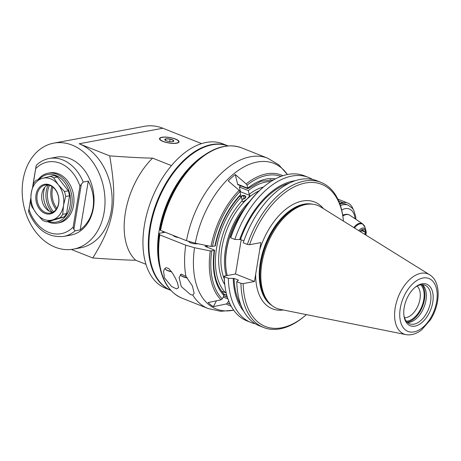 <?xml version="1.0" encoding="UTF-8"?>
<svg xmlns="http://www.w3.org/2000/svg" width="461" height="461" viewBox="0 0 461 461"><rect width="100%" height="100%" fill="white"/><g stroke="black" fill="none" stroke-linecap="round" stroke-linejoin="round"><path stroke-width="0.69" d="M23.05 180.055A53.902 40.925 -100.5 0 0 73.432 249.13A53.902 40.925 -100.5 0 0 103.84 188.67A53.902 40.925 -100.5 0 0 53.77 143.135A53.902 40.925 -100.5 0 0 23.05 180.055M88.276 181.098L83.199 182.037A39.634 30.092 -100.5 0 0 49.275 158.48L56.375 157.166A39.634 30.092 79.5 0 1 93.422 207.957A39.634 30.092 79.5 0 1 70.833 235.104L63.727 236.418A39.634 30.092 -100.5 0 0 75.126 230.828L80.197 229.889C87.112 224.484 91.387 217.194 93.024 208.032C94.436 198.8 92.851 189.823 88.276 181.098L80.197 229.889M145.947 264.291L135.672 260.223C126.556 260.119 112.259 259.37 92.794 257.976C114.57 222.461 117.757 203.22 109.695 155.876L79.154 143.769A53.902 40.925 79.5 0 1 112.121 199.233A53.902 40.925 79.5 0 1 80.531 247.816L73.432 249.13M53.77 143.135L144.564 126.297A53.902 40.925 79.5 0 1 162.842 128.244L201.607 143.613M92.794 257.976L71.299 249.453M171.463 165.614L152.574 158.123C143.457 158.025 129.166 157.276 109.695 155.876M175.612 139.066A9.906 2.778 -170.6 0 1 179.047 141.861A9.906 2.778 -170.6 0 1 168.818 142.979A9.906 2.778 -170.6 0 1 159.5 138.623A9.906 2.778 -170.6 0 1 165.372 137.067A9.906 2.778 -170.6 0 1 175.612 139.066M170.812 290.326L165.482 288.217A77.684 45.627 -68.4 0 1 148.275 208.919A77.684 45.627 -68.4 0 1 210.585 141.907A77.684 45.627 -68.4 0 1 222.749 143.792L228.08 145.901A77.684 45.627 111.6 0 0 215.95 144.039A77.684 45.627 111.6 0 0 153.651 211.011A77.684 45.627 111.6 0 0 170.812 290.326A77.684 45.627 -68.4 0 1 149.6 255.838A77.684 45.627 -68.4 0 1 150.372 227.59A77.684 45.627 -68.4 0 1 188.993 156.486A77.684 45.627 -68.4 0 1 228.057 145.906M149.6 255.838L149.514 255.221A76.889 45.161 -68.4 0 1 150.286 227.256A76.889 45.161 -68.4 0 1 188.509 156.878L188.993 156.486M203.993 155.34A77.684 45.627 111.6 0 0 159.08 231.042A77.684 45.627 111.6 0 0 159.742 266.948M162.773 232.678A71.34 41.905 -68.4 0 1 162.969 231.347M163.206 231.445A71.34 41.905 111.6 0 0 163.033 232.626M135.672 260.223A64.206 37.716 -68.4 0 1 152.574 158.123M163.188 141.371A9.514 2.662 9.4 0 0 173.019 143.285A9.514 2.662 9.4 0 0 178.661 141.792A9.514 2.662 9.4 0 0 169.711 137.609A9.514 2.662 9.4 0 0 159.886 138.686A9.514 2.662 9.4 0 0 163.188 141.371M169.671 141.596L170.086 139.089A4.575 1.285 -170.6 0 1 173.532 140.455A4.575 1.285 -170.6 0 1 173.532 141.325A4.575 1.285 -170.6 0 1 172.714 141.608A4.575 1.285 -170.6 0 1 168.461 141.394A4.575 1.285 -170.6 0 1 165.015 140.029A4.575 1.285 -170.6 0 1 164.894 139.896A4.575 1.285 -170.6 0 1 165.827 138.876A4.575 1.285 -170.6 0 1 170.086 139.089L173.532 140.455L172.714 141.608M165.015 140.029L165.827 138.876L165.574 140.421M165.827 138.876L170.086 139.089M63.727 236.418C48.082 237.876 36.402 229.739 28.68 212.02L30.593 199.181M32.743 186.192L36.091 165.948L37.162 164.456C40.752 161.327 44.786 159.333 49.275 158.48M28.542 211.547L30.547 200.31M33.083 185.005L36.091 165.948M83.199 182.037L79.932 186.06L73.143 227.094L73.864 229.52L75.126 230.828M48.071 173.215L49.846 172.887A25.367 19.258 79.5 0 1 58.449 173.803A25.367 19.258 79.5 0 1 73.962 199.907A25.367 19.258 79.5 0 1 59.1 222.767L57.325 223.095A25.367 19.258 -100.5 0 0 71.778 205.721A25.367 19.258 -100.5 0 0 56.674 174.131A25.367 19.258 -100.5 0 0 48.071 173.215A25.367 19.258 -100.5 0 0 38.119 179.64M81.418 183.916L73.864 229.52M47.397 221.591A25.367 19.258 -100.5 0 0 57.325 223.095M48.601 221.366A24.179 18.359 -100.5 0 0 70.124 205.508A24.179 18.359 -100.5 0 0 60.985 178.597A24.179 18.359 -100.5 0 0 39.15 179.323M49.834 176.235A23.384 17.754 -100.5 0 1 53.66 177.75L58.328 184.78L64.459 191.54A23.384 17.754 -100.5 0 1 65.681 196.472L63.474 205.525L62.731 214.313A23.384 17.754 -100.5 0 1 60.126 217.725L52.514 219.891A21.402 16.25 -100.5 0 0 63.474 205.525A21.402 16.25 -100.5 0 0 58.328 184.78A21.402 16.25 -100.5 0 0 42.228 178.395L53.666 175.526A23.384 17.754 79.5 0 1 57.492 177.041L68.291 190.831A23.384 17.754 79.5 0 1 69.513 195.758L66.563 213.604A23.384 17.754 79.5 0 1 63.958 217.016L50.203 221.073L46.371 221.781A23.384 17.754 -100.5 0 1 42.545 220.266L36.413 213.506A21.402 16.25 -100.5 0 0 52.514 219.891L46.371 221.781M31.746 206.476L36.413 213.506A21.402 16.25 -100.5 0 1 31.267 192.761L33.48 183.703A23.384 17.754 -100.5 0 1 36.085 180.291L42.228 178.395A21.402 16.25 -100.5 0 0 31.267 192.761L30.524 201.543A23.384 17.754 -100.5 0 0 31.746 206.476M36.039 194.651A15.063 11.433 79.5 0 1 55.084 189.039A15.063 11.433 79.5 0 1 50.992 213.743A15.063 11.433 79.5 0 1 36.039 194.651M53.66 177.75L57.492 177.041M68.291 190.831L64.459 191.54M65.681 196.472L69.513 195.758M66.563 213.604L62.731 214.313M60.126 217.725L63.958 217.016M37.145 194.796A14.268 10.834 79.5 0 1 45.276 185.022A14.268 10.834 79.5 0 1 58.53 197.072A14.268 10.834 79.5 0 1 50.48 213.08A14.268 10.834 79.5 0 1 37.145 194.796M47.702 184.93A14.268 10.834 -100.5 0 0 43.501 189.137A14.268 10.834 -100.5 0 0 41.865 193.92A14.268 10.834 -100.5 0 0 42.182 201.244A14.268 10.834 -100.5 0 0 47.345 209.876A14.268 10.834 -100.5 0 0 52.773 212.291M44.821 187.235A19.621 14.896 -100.5 0 0 44.21 201.296A19.621 14.896 -100.5 0 0 49.264 211.173M52.128 212.198A20.29 15.409 79.5 0 1 46.215 191.303A20.29 15.409 79.5 0 1 48.267 185.011M49.5 185.316A20.29 15.409 -100.5 0 0 47.737 191.021A20.29 15.409 -100.5 0 0 53.574 211.83M56.109 209.427A20.618 15.657 79.5 0 1 51.136 189.419A20.618 15.657 79.5 0 1 51.839 186.411M52.877 187.143A19.708 14.959 -100.5 0 0 52.329 189.598A19.708 14.959 -100.5 0 0 56.812 208.372M192.773 295.069L190.543 294.602L181.254 286.546L179.11 277.574L181.115 274.076L185.927 276.329L192.404 285.941L194.167 293.409L192.773 295.069A80.854 47.489 111.6 0 0 208.038 308.501L182.101 298.215A80.854 47.489 -68.4 0 1 159.817 234.903L158.97 233.381L165.188 232.229M214.578 250.329C212.193 269.627 215.172 284.011 223.504 293.478L224.052 295.357A1.596 1.274 127.9 0 1 223.983 295.495A65.001 38.177 -68.4 0 1 214.204 250.559L210.268 250.94L194.542 247.718L185.754 245.183L159.817 234.903M160.566 230.396A80.854 47.489 -68.4 0 1 241.708 147.895C228.529 143.169 214.492 146.765 199.59 158.682L197.936 160.03A77.684 45.627 -68.4 0 0 159.713 228.881L160.566 230.396L186.503 240.682L195.291 243.218L211.011 246.433L214.947 246.053A65.001 38.177 -68.4 0 1 240.7 194.519L239.991 191.586A68.839 40.435 111.6 0 0 212.486 246.508M164.41 277.729L163.609 271.425L164.197 269.506L165.47 268.002L166.433 267.691L168.818 268.602L173.129 274.065L175.641 278.698L177.531 282.933L178.591 287.699L176.586 288.891L171.63 286.546L164.41 277.729M239.991 191.586L239.144 190.301L228.247 180.931A77.534 45.541 111.6 0 1 235.266 174.535L246.162 183.904L247.01 185.189L247.724 188.123A65.001 38.177 -68.4 0 1 275.442 178.88M228.656 300.791L227.509 303.004A68.839 40.435 111.6 0 0 230.229 304.369M353.12 209.225A22.197 13.035 111.6 0 0 347.75 203.03A22.197 13.035 111.6 0 0 343.047 202.644L339.624 203.278M355.898 219.321L355.667 216.295L353.702 210.17L352.492 208.378L348.147 205.122L345.762 204.171A22.987 13.502 111.6 0 0 339.895 204.004M224.778 296.25A63.416 37.249 111.6 0 0 227.261 296.798M227.509 303.004L226.282 303.978L213.397 306.651L216.422 300.814M211.743 251.015A68.839 40.435 111.6 0 0 222.231 298.889L221.003 299.863L208.118 302.537A77.534 45.541 111.6 0 0 213.397 306.651M207.392 245.92L205.082 246.347L214.025 249.897L214.572 250.34L214.204 250.559M222.231 298.889L223.983 295.495M180.447 274.577A7.929 2.219 9.4 0 0 180.683 275.073A7.929 2.219 9.4 0 0 183.196 276.612A7.929 2.219 9.4 0 0 187.074 277.712M180.683 275.073L180.937 275.401A7.612 2.132 9.4 0 0 183.345 276.877A7.612 2.132 9.4 0 0 187.281 277.971M178.603 237.548A5.152 1.446 -170.6 0 1 173.244 235.421M197.74 243.719A5.152 1.446 -170.6 0 1 192.208 243.333A5.152 1.446 -170.6 0 1 188.728 241.483M159.275 234.511A80.387 47.218 111.6 0 0 158.82 261.496L158.544 259.387A77.684 45.627 -68.4 0 1 158.97 233.381M215.322 245.84L214.947 246.053M215.316 245.851C219.396 225.953 227.763 209.133 240.417 195.395L240.723 194.634A1.596 0.824 47.7 0 0 240.7 194.519M273.569 179.905L261.099 181.259L247.811 188.658L238.032 184.78A1.585 0.934 -68.4 0 1 237.611 184.221L235.266 174.535M344.661 214.601A13.473 7.918 111.6 0 0 342.702 215.12M342.759 215.46A14.268 8.379 -68.4 0 1 348.51 214.642L349.11 214.878A14.268 8.379 111.6 0 0 342.84 216.019M354.538 228.011A10.643 6.252 -68.4 0 1 365.054 227.475L362.634 223.867L350.06 215.385A14.268 8.379 111.6 0 0 349.11 214.878M360.652 231.814L362.6 230.039L365.216 232.073L364.824 234.419M361.839 230.736L365.216 232.073M164.94 268.429A7.929 2.219 9.4 0 0 165.176 268.924A7.929 2.219 9.4 0 0 167.689 270.469A7.929 2.219 9.4 0 0 171.486 271.552M165.176 268.924L165.43 269.253A7.612 2.132 9.4 0 0 167.844 270.728A7.612 2.132 9.4 0 0 171.665 271.806M420.697 284.8A20.134 11.825 -68.4 0 1 422.293 305.234A20.134 11.825 -68.4 0 1 407.737 321.023A20.134 11.825 -68.4 0 1 406.274 321.173M417.078 286.085A17.409 10.228 -68.4 0 1 418.79 303.724A17.409 10.228 -68.4 0 1 406.112 317.635A17.409 10.228 -68.4 0 1 404.516 317.756M226.881 295.507L224.403 294.521A61.832 36.315 -68.4 0 1 224.058 294.383M222.346 292.147L222.64 291.588M207.208 247.194A61.832 36.315 -68.4 0 1 207.421 245.701M240.118 192.11L240.515 191.753L239.363 186.999A61.832 36.315 -68.4 0 1 240.826 185.892M226.812 295.265L223.96 294.135M249.747 201.296A55.332 32.501 111.6 0 0 226.259 275.713M224.778 284.627A56.916 33.428 -68.4 0 1 242.198 200.696L242.959 201.901L247.142 198.973A55.332 32.501 -68.4 0 1 259.168 190.848M221.585 291.173L225.435 292.7L225.942 291.721M242.198 200.696L241.287 196.939A61.832 36.315 111.6 0 0 225.435 292.7M241.287 196.939L239.593 196.271M240.515 191.753L249.977 195.504L247.142 198.973A55.332 32.501 111.6 0 0 224.253 278.899M241.829 199.169A2.904 1.809 -13.6 0 0 245.154 198.184A2.904 1.809 -13.6 0 0 244.67 195.591A2.904 1.809 -13.6 0 0 240.579 196.657M239.363 186.999L248.306 190.543L249.217 194.3L249.977 195.504M270.814 181.582A61.832 36.315 111.6 0 0 248.306 190.543M227.244 275.534A55.366 32.524 -68.4 0 1 226.12 269.668L226.04 269.051A54.577 32.057 -68.4 0 1 244.439 208.718M226.12 269.668A55.366 32.524 -68.4 0 1 226.674 249.534A55.366 32.524 -68.4 0 1 243.742 209.801M343.48 221.13A76.451 44.907 111.6 0 0 343.186 218.531A76.451 44.907 111.6 0 0 302.203 183.766A76.451 44.907 111.6 0 0 249.597 244.699L260.903 242.601L255.671 274.226L254.466 281.504L243.16 283.601A2926.975 820.038 -170.6 0 1 240.942 283.325L236.781 281.677L237.801 280.369L238.625 280.219L234.05 278.404L228.368 278.34A78.018 45.829 111.6 0 0 250.991 322.487L246.894 320.862A78.018 45.829 -68.4 0 1 224.951 285.964L224.801 284.84A76.572 44.976 -68.4 0 1 224.144 276.104L235.531 273.995L241.195 239.783M234.81 239.443L230.713 237.818A2934.075 822.026 9.4 0 1 230.586 237.208A76.572 44.976 -68.4 0 1 263.634 186.901L264.516 186.181A78.018 45.829 -68.4 0 1 304.41 175.808L308.507 177.433A78.018 45.829 111.6 0 0 234.81 239.443L240.492 239.507L243.886 240.849M254.466 281.504L235.531 273.995M228.368 278.34L224.271 276.715A2934.075 822.026 -170.6 0 1 224.144 276.104M240.942 283.325A78.018 45.829 111.6 0 0 263.565 327.471L259.405 325.818A78.018 45.829 -68.4 0 1 236.781 281.677M263.565 327.471A78.018 45.829 111.6 0 0 303.459 317.093L304.41 316.315A76.451 44.907 111.6 0 0 306.404 314.627M243.16 283.601A76.451 44.907 111.6 0 0 304.41 316.315M280.19 309.36A55.366 32.524 -68.4 0 1 271.385 305.067A55.366 32.524 -68.4 0 1 261.86 263.485A55.366 32.524 -68.4 0 1 311.429 204.09A55.366 32.524 -68.4 0 1 320.781 207.001L429.652 274.768A32.374 19.016 111.6 0 0 420.991 273.287A32.374 19.016 111.6 0 0 395.982 303.978A32.374 19.016 111.6 0 0 405.916 334.617L280.19 309.36M414.963 326.123A22.341 13.121 -68.4 0 1 403.945 315.739A22.341 13.121 -68.4 0 1 415.275 287.163A22.341 13.121 -68.4 0 1 433.184 297.57A22.341 13.121 -68.4 0 1 414.963 326.123M414.785 287.572A20.757 12.193 -68.4 0 1 424.921 285.192A20.757 12.193 -68.4 0 1 429.773 305.516A20.757 12.193 -68.4 0 1 414.018 324.146A20.757 12.193 -68.4 0 1 409.622 323.783A20.757 12.193 -68.4 0 1 403.871 315.099M407.484 322.475A20.757 12.193 111.6 0 0 409.426 322.325A20.757 12.193 111.6 0 0 424.552 305.706A20.757 12.193 111.6 0 0 422.472 284.679M407.132 322.147A21.246 12.476 111.6 0 0 407.559 322.078A21.246 12.476 111.6 0 0 422.616 306.242A21.246 12.476 111.6 0 0 421.988 284.679M343.186 218.531L343.024 217.31A78.018 45.829 111.6 0 0 321.081 182.418L316.92 180.77A78.018 45.829 -68.4 0 0 243.224 242.78L247.378 244.428A2926.975 820.038 9.4 0 0 249.597 244.699M230.713 237.818A78.018 45.829 -68.4 0 1 264.516 186.181M312.575 179.456A78.018 45.829 111.6 0 0 308.507 177.433M295.403 180.683A73.604 43.23 111.6 0 0 239.662 239.657M240.492 239.507A72.36 42.504 -68.4 0 1 289.681 182.977M321.081 182.418A78.018 45.829 111.6 0 0 247.378 244.428M224.951 285.964A78.018 45.829 -68.4 0 1 224.271 276.715M250.991 322.487A78.018 45.829 111.6 0 0 255.342 323.795M233.226 278.559A73.604 43.23 111.6 0 0 243.673 311.135M241.08 305.545A72.36 42.504 -68.4 0 1 234.05 278.404M241.771 198.933L242.509 199.14L245.045 198.178L245.517 196.398L243.448 195.579L240.867 196.778M243.448 195.579L244.18 198.605M79.154 143.769L162.842 128.244M29.008 209.594A36.465 27.683 -100.5 0 0 73.143 227.094M79.932 186.06A36.465 27.683 -100.5 0 0 35.802 168.559M241.708 147.895L267.645 158.181A80.854 47.489 111.6 0 0 186.503 240.682M185.754 245.183A80.854 47.489 111.6 0 0 185.927 276.329M195.291 243.218A78.307 45.996 -68.4 0 1 236.418 171.774A78.307 45.996 -68.4 0 1 287.428 174.535M239.144 190.301A70.216 41.242 111.6 0 0 211.011 246.433M282.881 175.727A70.216 41.242 111.6 0 0 246.162 183.904M280.968 176.396A68.839 40.435 111.6 0 0 247.01 185.189M227.417 297.299L223.792 295.864L227.417 297.299M223.187 297.04L227.959 298.93M210.268 250.94A70.216 41.242 111.6 0 0 221.003 299.863M226.282 303.978A70.216 41.242 111.6 0 0 231.163 306.167M233.652 310.149A78.307 45.996 -68.4 0 1 194.542 247.718M199.59 158.682A80.387 47.218 111.6 0 0 160.019 230.004M247.747 188.238L237.611 184.221M338.674 200.91L343.047 202.644M348.147 205.122A22.987 13.502 111.6 0 0 340.443 205.623M355.033 218.739A19.817 11.64 111.6 0 0 341.67 209.974M362.634 223.867A10.989 6.454 111.6 0 0 353.858 227.59M366.046 234.188A7.399 4.345 111.6 0 0 365.936 230.592A7.399 4.345 111.6 0 0 358.825 230.684M365.619 234.908A6.183 3.63 111.6 0 0 365.7 234.505A6.183 3.63 111.6 0 0 364.253 229.601A6.183 3.63 111.6 0 0 359.857 231.324M249.217 194.3A56.916 33.428 -68.4 0 1 263.473 187.039M259.699 249.879A57.429 33.734 -68.4 0 1 302.502 201.019A57.429 33.734 -68.4 0 1 323.489 208.683M283.319 309.988A57.429 33.734 -68.4 0 1 255.671 274.226M272.071 305.62A54.894 32.241 -68.4 0 1 263.179 250.628A54.894 32.241 -68.4 0 1 304.012 204.177A54.894 32.241 -68.4 0 1 312.299 204.154M311.607 204.102A54.894 32.241 111.6 0 0 265.726 244.399A54.894 32.241 111.6 0 0 271.523 305.182M271.385 305.067L270.474 304.295A54.98 32.293 -68.4 0 1 261.012 263A54.98 32.293 -68.4 0 1 310.236 204.033L311.429 204.09M422.927 278.018A28.449 16.711 111.6 0 0 400.471 321.357A28.449 16.711 111.6 0 0 432.003 315.508A28.449 16.711 111.6 0 0 422.927 278.018M178.528 142.558L178.661 141.792M159.76 139.453L159.886 138.686M267.645 158.181L278.767 164.808L287.457 174.529M233.669 310.172L220.681 311.302L208.038 308.501M182.101 298.215C169.268 292.626 161.506 280.386 158.82 261.496M189.085 241.604L189.027 241.962M347.75 203.03L337.844 199.106M365.907 235.087L365.936 230.592L365.054 227.475M272.463 180.556L270.221 179.669M405.916 334.617C411.321 335.499 416.583 333.897 421.7 329.799L430.453 319.79C440.416 304.352 441.298 281.792 429.652 274.768"/></g></svg>
